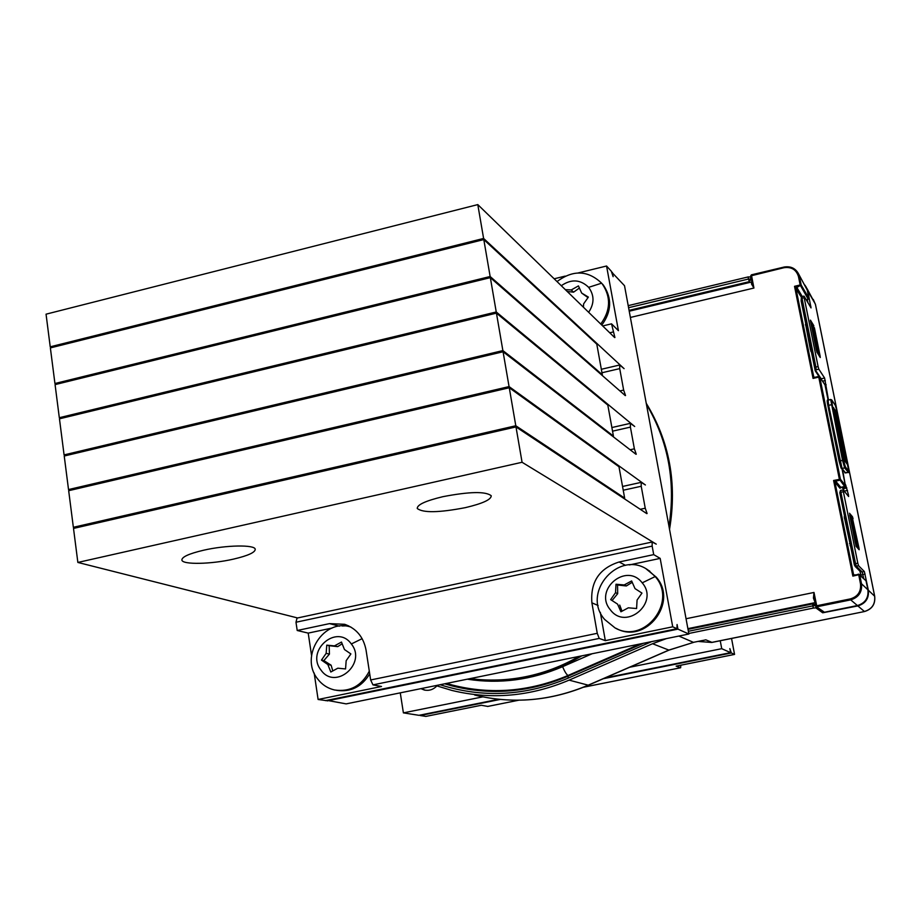<?xml version="1.0" encoding="UTF-8"?>
<svg xmlns="http://www.w3.org/2000/svg" width="921" height="921" viewBox="0 0 921 921"><rect width="100%" height="100%" fill="white"/><g stroke="black" fill="none" stroke-linecap="round" stroke-linejoin="round"><path stroke-width="1.38" d="M840.033 488.199L840.769 487.347L840.044 488.337L834.956 482.178L853.502 574.267L854.251 574.969M477.723 690.531L474.257 689.668M827.887 405.62L840.988 467.787L842.036 468.455L828.647 405.275L827.887 405.62L839.123 461.237L842.531 460.339L844.661 467.88L848.31 472.323M827.53 401.211L827.887 405.597C826.897 401.245 826.966 399.392 828.06 400.048L828.647 405.275L832.239 404.653L843.521 460.293L845.363 466.832L848.794 471.368L848.103 472.404L845.501 472.957L842.036 468.455L844.661 467.88L845.363 466.832M824.894 384.748L819.759 377.103L818.769 377.126L818.688 376.436L819.759 377.103L840.378 479.185L833.609 480.486L835.669 481.119L834.956 482.178L833.609 480.486L852.858 576.12L853.502 574.267L853.905 574.842M815.166 602.587L813.439 598.097L813.991 592.456L686.053 618.739M801.316 297.149L794.524 286.316L813.059 378.416L818.769 377.126L839.376 479.231L844.672 486.495L840.758 487.336L835.669 481.119L839.664 480.255L840.378 479.185L845.374 485.448L842.128 469.388M630.39 317.446L753.931 288.043L751.398 274.849L750.73 275.897L753.931 288.043L751.524 284.036L752.204 283.334L750.73 275.897L783.978 267.712C791.461 266.664 796.285 269.611 798.472 276.565L799.463 276.576L801.166 284.98L795.859 288.008L813.715 376.689L813.059 378.416L814.694 377.334L813.784 376.896L814.613 377.368M646.243 403.283C669.486 441.343 677.257 483.364 669.532 529.333M581.761 655.856C564.515 666.033 546.291 673.09 527.088 677.016C507.885 680.861 488.786 681.413 469.814 678.673M854.504 574.98L859.558 574.508L852.858 576.12L858.602 574.128L860.49 583.822C861.25 591.547 857.9 596.578 850.417 598.892L850.705 599.87C858.717 597.395 862.309 592.019 861.492 583.741L860.49 583.822M813.439 598.097L814.302 598.247M814.279 598.12L815.845 606.041L813.991 592.456L816.915 606.766L850.705 599.87L857.405 605.546L824.456 612.246L816.34 606.697M802.237 296.516L796.561 286.961L794.524 286.316L800.165 284.969L798.472 276.565M818.677 376.459L814.694 377.334L819.702 376.908L825.02 384.943M857.428 605.546L824.456 612.246L816.087 606.513L816.616 605.788L850.417 598.892M855.252 542.607L850.187 517.061L851.177 517.003L856.346 542.515L857.658 543.943L856.956 545.002L857.451 544.702M851.96 517.913L857.658 543.943L852.524 518.569L851.073 516.739L849.945 516.359L850.095 517.084M811.021 323.778L812.092 323.755L817.065 348.334L818.55 350.705L817.054 352.375M813.439 325.884L818.562 350.717L817.86 351.741L816.202 349.416M702.481 640.498L693.409 642.34L678.869 636.066M703.609 640.337L705.808 639.83L711.921 642.374M628.583 307.706L748.508 279.028L748.094 276.945L750.603 276.979L751.099 277.716M666.436 638.598L652.54 643.721L569.109 680.135C530.277 696.541 491.181 699.972 451.808 690.416L435.886 685.592M688.77 633.475L813.312 608.079L815.845 607.848L822.695 612.799L822.349 611.06M748.094 276.945L628.203 305.645M822.695 612.799L857.854 605.926C865.648 603.52 869.148 598.282 868.342 590.223L864.37 571.561L858.533 565.69L857.819 563.215L855.574 563.675L840.505 490.456L839.814 492.747L854.423 565.206L855.724 566.208L855.574 563.675L856.3 566.162L855.724 566.208M806.117 286.868L807.74 290.898L811.033 307.902L804.079 296.159L804.194 297.736L818.101 366.57L815.914 367.076L816.098 369.793L815.2 370.691L801.12 300.868L801.454 296.735L802.018 298.243L801.846 296.608L803.975 296.182M815.914 367.076L802.018 298.243L804.194 297.736M828.44 399.956L824.606 378.024L818.827 369.171L818.101 366.57M857.819 563.215L843.383 491.745L843.222 489.903L848.621 496.511L848.414 494.669L847.308 494.911M842.623 470.032L845.259 484.849M848.414 494.669L845.605 484.768M833.609 408.072L836.418 411.71L838.087 419.182L836.095 420.506M838.651 421.185L837.673 421.219L838.755 426.711L839.756 427.39L838.087 419.182L837.12 419.216L837.673 421.219L836.303 421.519M668.968 526.271C675.876 481.936 668.37 441.297 646.438 404.342M470.171 678.604C488.614 681.056 507.16 680.423 525.787 676.682C544.415 672.883 562.144 666.125 578.964 656.431M629.653 667.253L721.73 648.683L730.618 652.655L605.304 677.856M482.788 696.863L403.398 712.877L400.267 692.857M498.698 699.281L418.951 715.318L403.398 712.877M500.218 699.442L420.218 715.513L425.859 716.4L481.292 705.267L487.785 706.407M436.853 685.938C433.307 689.622 429.128 690.992 424.328 690.025L420.909 688.643M425.203 690.209L421.3 688.563M721.73 648.683L720.234 640.74M730.618 652.655L729.846 648.591L731.343 652.977L734.555 654.417L731.55 638.449M327.059 700.363L346.146 703.886L688.873 634.016L624.519 285.706L611.97 272.443M325.896 700.57L318.102 699.476L314.165 673.021M311.551 655.487L308.213 633.107L332.113 628.041M297.587 617.956L77.859 562.443L522.069 462.273L656.247 544.138L652.16 542.02L652.16 546.107L295.986 622.239L297.207 630.494L308.213 633.107M295.986 622.239L297.034 618.141M77.859 562.443L73.507 528.424L515.99 426.93L646.749 513.607M70.618 490.237L68.522 489.569L64.228 456.022L503.073 351.753L635.951 454.26M61.131 418.41L59.312 417.708L55.076 384.61L490.34 277.647L625.255 395.593M51.841 347.539L50.229 346.814L46.05 314.176L477.792 204.6L614.675 337.581M688.873 634.016L677.925 629.135L327.139 700.904M612.35 272.351L613.133 276.668L611.302 271.211L606.559 266.008L618.417 330.674L611.532 323.835L602.702 325.942M614.906 337.523L611.532 323.835M50.229 346.814L483.606 238.447L477.792 204.6M483.606 238.447L624.093 368.653L619.706 364.992L619.718 368.619L601.966 372.752M625.52 395.535L623.644 390.078L619.718 368.619M59.312 417.708L496.246 311.977L490.34 277.647M496.246 311.977L634.684 426.492L630.401 423.338L630.413 427.114L612.546 431.166M636.25 454.203L634.373 448.815L630.413 427.114M68.522 489.569L509.06 386.59L503.073 351.753M509.06 386.59L645.402 484.987L641.212 482.351L641.223 486.265L623.229 490.225M647.095 513.527L645.241 508.219L641.223 486.265M522.069 462.273L515.99 426.93M325.504 700.639L676.981 628.709L672.721 626.81L660.173 558.391L653.714 554.626L652.16 546.107M676.981 628.709L677.073 624.519L677.925 629.135M350.97 627.12C324.042 617.68 299.106 656.42 317.618 678.915C322.051 684.729 327.749 688.424 334.737 690.013C350.084 692.132 361.608 685.846 369.298 671.167M336.649 690.347C350.763 692.327 361.78 686.824 369.712 673.838M351.327 643.975C336.936 623.367 305.3 650.652 320.992 670.062C335.256 690.842 367.226 663.431 351.327 643.975L362.137 638.656M321.452 660.104L326.149 653.369L326.771 645.161L334.461 645.886L341.472 642.064L344.466 649.535L350.889 653.945L346.169 660.691L345.559 668.945L337.834 668.197L330.812 672.008L327.83 664.513L321.452 660.104L323.847 660.599L331.111 665.192L327.83 664.513M331.111 665.192L332.803 670.937M323.847 660.599L329.442 654.083L326.149 653.369M329.442 654.083L329.154 645.69L326.771 645.161M342.151 643.767L337.719 646.634L329.154 645.69M337.719 646.634L334.461 645.886M655.188 576.558L648.718 570.56C619.948 548.502 580.633 592.215 604.637 619.453L615.101 627.949C644.447 644.677 677.96 601.781 655.188 576.558L642.202 582.843C626.361 561.81 593.193 590.05 610.393 609.852C626.084 631.081 659.62 602.691 642.202 582.843M616.172 628.375C645.471 645.068 678.915 602.265 656.178 577.087L646.289 569.028M610.658 599.629L615.527 592.687L616.011 584.248L624.231 584.939L631.633 580.955L635.006 588.6L641.96 593.089L637.067 600.055L636.595 608.528L628.341 607.814L620.927 611.786L617.565 604.118L610.658 599.629L617.565 604.118M619.706 605.062L622.02 611.187M612.223 600.331L617.68 593.688L615.527 592.687M617.68 593.688L617.554 584.996L616.011 584.248M632.232 582.314L626.338 585.963L617.554 584.996M626.338 585.963L624.231 584.939M600.734 324.031C610.577 310.527 611.13 297.218 602.38 284.117L601.62 283.173C587.897 270.21 573.035 269.669 557.032 281.573M601.816 325.078C611.648 311.597 612.189 298.323 603.462 285.245L602.702 284.313M588.646 312.288C594.436 303.608 594.436 295.284 588.646 287.34C580.391 279.385 571.273 278.844 561.292 285.706M583.419 307.211L583.626 303.872L588.369 297.092L581.669 293.062L578.446 285.901L571.273 289.942L565.356 289.666M579.401 288.043L573.553 292.176L567.232 291.485M581.669 293.062L588.001 297.61M573.553 292.176L571.273 289.942M606.559 266.008L578.215 272.927M565.195 276.104L554.166 278.798M653.714 554.626L619.131 561.983C599.352 568.292 590.269 581.911 591.892 602.841L597.257 633.314L599.214 638.426L605.316 640.625L672.721 626.81M297.207 630.494L329.511 623.621L344.661 624.3C356.404 628.49 363.542 637.09 366.051 650.076L370.656 679.963L372.947 684.879L381.513 686.49L318.102 699.476M660.173 558.391L629.273 564.953M600.319 612.361L605.316 640.625M348.403 625.75L342.232 625.969M465.347 507.644C439.006 512.721 422.969 512.997 417.248 508.484C417.098 504.754 425.64 500.817 442.874 496.684C469.583 491.561 485.701 491.25 491.238 495.763C491.25 499.596 482.627 503.557 465.347 507.644M233.301 559.162C211.3 564.228 182.6 564.849 181.886 560.106C181.736 556.975 188.966 553.682 203.587 550.228C226.025 545.025 254.737 544.564 255.232 549.215C255.301 552.416 247.991 555.731 233.301 559.162M680.803 665.215L680.642 667.748L676.129 666.148L734.555 654.417M75.614 527.94L73.358 527.296L68.672 490.697L509.267 387.753L618.981 466.751L624.657 498.111L623.69 498.319M73.358 527.296L515.795 425.755L509.267 387.753M515.795 425.755L624.657 498.111M66.036 455.596L64.079 454.905L59.462 418.813L496.442 313.128L607.814 405.079L613.432 436.07L612.603 436.255M64.079 454.905L502.878 350.59L496.442 313.128M502.878 350.59L613.432 436.07M56.653 384.23L54.938 383.516L50.367 347.908L483.801 239.575L596.785 344.132L602.334 374.755L601.609 374.916M54.938 383.516L490.145 276.507L483.801 239.575M490.145 276.507L602.334 374.755M837.557 427.689L839.756 427.39L844.12 448.907L842.116 450.231M850.59 546.222L844.212 516.669M815.166 602.622L687.883 628.652M825.089 385.151L828.106 400.036L825.02 384.955L826.16 384.736M810.929 349.508L810.33 349.45L811.516 352.444M810.33 349.45L805.576 324.042M850.313 544.841L850.06 545.658M850.083 543.678L849.484 543.678M844.937 518.166L844.338 518.155M640.199 643.94L568.05 675.461L569.028 675.726M592.157 653.737L562.616 666.677C564.711 671.674 566.519 674.598 568.05 675.461C529.794 691.636 491.307 694.86 452.591 685.109L446.547 683.417M844.707 486.484L845.386 485.448L844.672 486.495L840.769 487.347M842.128 469.399L845.386 485.471M810.917 351.511L811.171 350.717M805.967 324.929L805.38 324.86M751.524 284.036L751.674 281.987L629.239 311.206M562.616 666.677C531.429 680.02 499.666 684.199 467.304 679.191M855.885 545.589L856.956 545.002L855.459 543.609M855.344 542.584L855.632 543.574L856.346 542.515L855.344 542.584M808.247 299.233L806.186 299.728M808.903 298.266L801.166 284.98L800.165 284.969L808.212 299.244L806.197 299.751M818.562 350.717L813.611 326.241L812.046 323.582L811.033 323.087L811.113 323.755L816.087 348.345L817.065 348.334L816.374 349.37L815.983 348.368M859.696 574.831L861.492 583.741L867.927 589.831L866.028 580.817L859.696 574.831M807.233 290.057L798.714 274.182C795.663 268.31 790.748 265.95 783.944 267.102L783.978 267.712M751.432 274.884L783.898 267.102L751.398 274.849M783.909 267.067C790.725 265.927 795.663 268.299 798.714 274.182L807.222 290.011L808.891 298.22L808.212 299.244L808.891 298.243L807.233 290.023L805.092 285.234M865.775 580.575L858.602 574.128M867.927 589.831C868.733 597.902 865.233 603.14 857.416 605.558C865.222 603.14 868.722 597.89 867.916 589.82L866.166 581.139M852.524 518.558L850.106 516.313M818.458 351.281L819.034 355.494M750.73 275.863L751.386 274.895M669.222 649.927L588.68 684.971M569.109 680.135L588.208 685.178C550.677 701.008 512.847 704.3 474.706 695.044C512.985 704.312 550.919 701.019 588.484 685.178L669.072 650.099L693.605 642.363L668.842 650.088L652.54 643.721M693.755 642.271L704.116 640.233M711.599 642.432L698.176 641.442L711.772 642.455L864.52 611.532L711.599 642.432M864.6 611.452L864.52 611.532C872.118 609.195 875.503 604.095 874.685 596.244L874.685 596.371M643.318 643.307L567.969 676.187L568.303 678.086C525.373 696.069 482.639 698.291 440.123 684.729M567.912 676.244C529.587 692.419 491.02 695.654 452.234 685.949L444.67 683.796M751.501 279.8L751.018 279.063L749.28 281.653L748.508 279.028L751.018 279.063L750.603 276.979M813.312 608.079L812.875 605.857L815.407 605.627L814.82 604.51L812.713 603.854L812.875 605.857L688.367 631.276M815.845 607.848L815.822 605.937M651.677 641.603L568.303 678.086M471.471 689.771L465.301 687.906M813.289 299.44L815.442 304.471M807.74 290.898L815.373 304.103L874.651 596.186C875.434 604.049 872.026 609.149 864.416 611.486L857.854 605.926M868.342 590.223L874.685 596.244L815.419 304.218L807.015 288.572M857.336 544.841L857.992 548.329M852.547 518.696L859.017 548.248L858.061 548.398M850.509 516.313L849.761 515.449M813.646 326.414L813.899 327.68M814.394 327.761L820.151 356.22L819.46 356.174M816.812 351.972L820.254 357.521L820.151 356.22M816.363 350.245L820.254 357.521M810.399 320.6L816.939 352.283M813.819 325.712L810.434 320.128M858.533 549.089L859.166 549.756L859.017 548.248M856.07 546.268L859.166 549.756M856.219 546.614L849.623 514.758M851.948 517.752L852.478 516.75L849.484 513.25M852.478 516.75L853.042 518.719M810.158 306.451L810.86 306.29M807.268 299.498L807.901 302.629M818.827 369.171L816.098 369.793M824.606 378.024L821.175 378.796L815.753 370.61M825.32 380.546L822.534 381.179M820.968 378.819L821.463 379.579M843.383 491.745L841.161 492.217M843.152 489.914L840.574 490.467M858.533 565.69L856.3 566.162L862.183 572.01L864.37 571.561M859.949 571.17L860.939 575.118L865.061 573.979M863.702 578.549L862.183 572.01L859.892 571.101L855.068 566.323M749.809 282.425L749.28 281.653L629.078 310.365M815.661 605.12L812.713 603.854L688.01 629.342L812.69 603.877M860.951 575.13L859.892 571.101M846.307 487.255L842.83 488.003L842.462 486.979M841.886 487.589L843.383 488.683L844.027 490.893M846.848 487.934L843.383 488.683L842.059 487.808M847.55 490.398L844.212 491.123M841.241 468.236L845.708 472.922M828.221 400.163L830.673 399.461L842.531 460.339L843.521 460.293M846.94 463.816L846.906 462.664L846.088 462.676M830.823 399.587L831.651 399.829M837.27 412.124L848.794 471.368M844.73 472.749L848.229 472.485C849.335 473.095 849.381 471.195 848.368 466.786L837.27 412.09L835.439 405.574L831.801 400.036L835.439 405.574M835.243 405.182L837.27 412.101M831.87 400.232L832.239 404.653M834.783 414.024L836.003 413.748L834.012 410.225M834.576 412.999L836.418 411.71M843.59 457.472L844.822 457.196L845.869 462.4M845.57 456.735L844.822 457.196L844.741 456.482L845.72 456.943L843.44 456.77L844.73 456.505M838.72 426.734L844.695 455.803L843.314 456.102M841.921 449.218L844.12 448.907L845.662 455.757L844.695 455.803L844.787 456.482M839.549 426.987L837.408 427.01L838.686 426.745M839.63 426.02L837.281 426.354M844.672 450.899L842.324 451.232M846.906 462.664L845.662 455.757M833.643 407.612L843.786 458.462L847.044 464.069M836.982 413.713L836.003 413.748L837.12 419.216L835.888 419.481M844.35 460.477L833.586 407.968M846.963 463.85L844.212 460.155M601.62 283.173L588.646 287.34M645.241 508.219L640.268 509.301M634.373 448.815L630.125 449.77M623.644 390.078L619.937 390.941M613.018 332.009L609.748 332.78M370.656 679.963L597.257 633.314M372.947 684.879L599.214 638.426M598.132 605.477L591.892 602.841M625.497 565.344L619.131 561.983M339.458 626.165L329.511 623.621M731.343 652.977L603.336 678.708M680.561 667.748L583.73 687.158M518.615 700.225L487.554 706.453M810.883 323.121L813.611 326.241M855.897 545.635L857.658 543.954M823.846 612.166L824.456 612.246M818.228 351.592L817.123 352.478M643.192 643.33L567.969 676.187C529.61 692.408 491.031 695.654 452.234 685.949L468.133 689.276M804.01 296.101L801.454 296.735M810.376 320.473L816.363 350.222M849.623 514.735L856.104 546.314L858.821 549.227M843.176 489.88L840.505 490.456M818.93 376.401L815.327 370.979M839.123 461.237L841.069 468.018M424.328 690.025L425.099 690.174M649.731 571.101L648.718 570.56M603.462 285.245L602.38 284.117M325.712 700.639L677.096 628.732M652.16 542.02L296.746 618.141M641.212 482.351L622.55 486.461M630.401 423.338L611.889 427.54M619.706 364.992L601.344 369.286M680.642 667.748L583.603 687.216M518.742 700.213L487.67 706.453"/></g></svg>
